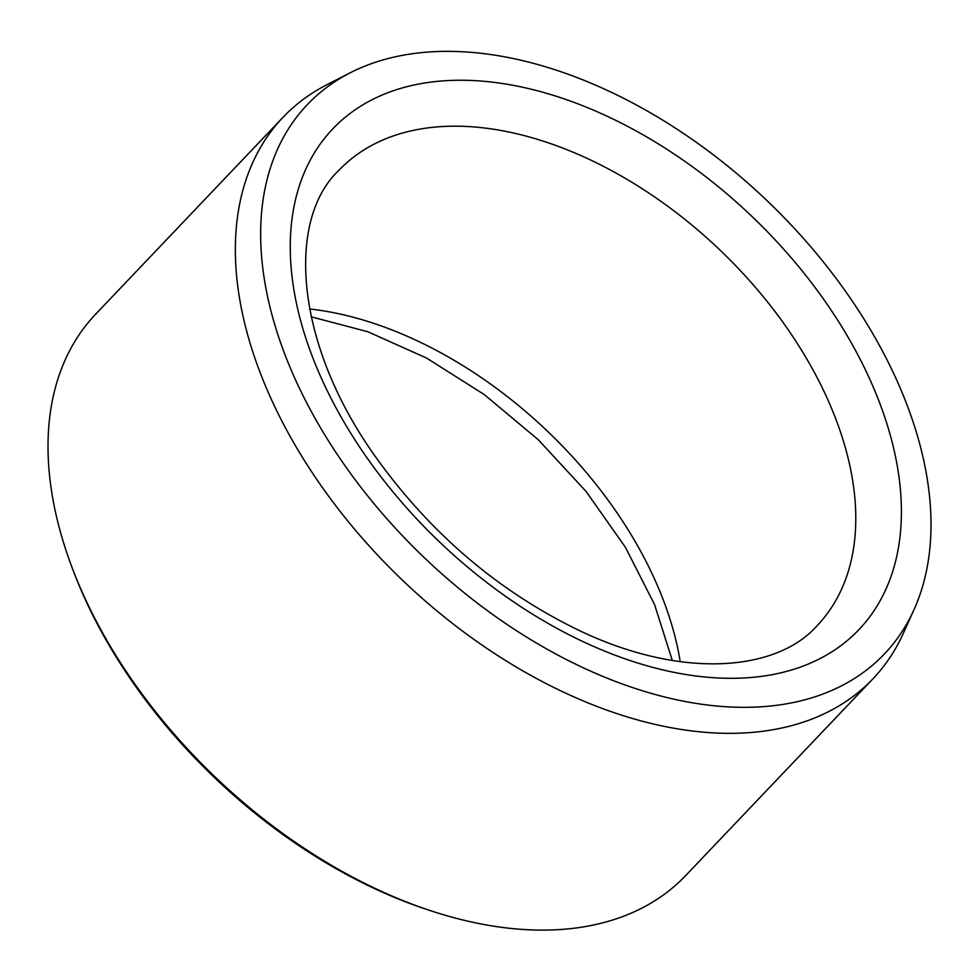 <?xml version="1.0" encoding="UTF-8"?>
<svg xmlns="http://www.w3.org/2000/svg" width="980" height="980" viewBox="0 0 980 980"><rect width="100%" height="100%" fill="white"/><g stroke="black" fill="none" stroke-linecap="round" stroke-linejoin="round"><path stroke-width="1.47" d="M418.607 52.945A398.37 247.45 -136.4 0 1 803.147 238.054A398.37 247.45 -136.4 0 1 914.034 609.609A398.37 247.45 -136.4 0 1 425.222 558.563A398.37 247.45 -136.4 0 1 350.044 72.875A398.37 247.45 -136.4 0 1 418.607 52.945M914.034 609.609L903.254 633.472A407.215 252.938 -136.4 0 1 872.96 678.785L685.657 875.593A407.215 252.938 -136.4 0 1 432.327 911.265L428.799 910.114A401.714 249.52 -136.4 0 1 73.917 572.394L72.594 568.915A407.215 252.938 -136.4 0 1 95.685 314.139L282.987 117.331A407.215 252.938 -136.4 0 1 326.744 84.819L350.044 72.875M432.327 911.265A407.215 252.938 -136.4 0 1 72.594 568.915M872.96 678.785A407.215 252.938 -136.4 0 1 403.601 581.287A407.215 252.938 -136.4 0 1 282.987 117.331M309.594 308.97A330.174 205.089 -136.4 0 1 680.23 661.696M855.246 349.97A363.188 225.596 43.6 0 0 326.181 136.306A363.188 225.596 43.6 0 0 606.008 651.663A363.188 225.596 43.6 0 0 855.246 349.97M813.817 371.383A330.174 205.089 43.6 0 0 338.798 170.434C286.356 219.679 294.331 343.625 375.732 457.06C430.428 533.365 498.073 591.087 578.666 630.226C681.063 679.434 776.405 671.79 817.149 625.669A330.174 205.089 43.6 0 0 813.817 371.383M311.187 316.81L367.916 331.779L426.606 358.08L484.316 394.609L538.29 439.751L586.04 491.421L625.387 547.257L654.567 604.574L672.317 660.495"/></g></svg>
